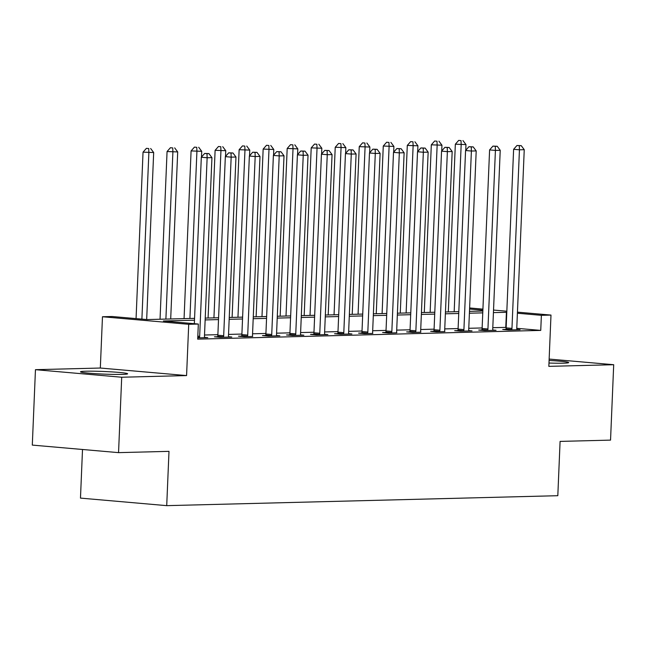 <?xml version="1.0" encoding="UTF-8"?>
<svg xmlns="http://www.w3.org/2000/svg" width="646" height="646" viewBox="0 0 646 646"><rect width="100%" height="100%" fill="white"/><g stroke="black" fill="none" stroke-linecap="round" stroke-linejoin="round"><path stroke-width="0.97" d="M548.979 363.036A23.587 1.308 2.4 0 0 563.296 363.181A23.587 1.308 2.4 0 0 568.674 362.576A23.587 1.308 2.4 0 0 549.084 360.468M85.87 371.216A23.587 1.308 2.4 0 0 80.484 371.821A23.587 1.308 2.4 0 0 96.06 373.703A23.587 1.308 2.4 0 0 122.231 374.397A23.587 1.308 2.4 0 0 127.609 373.792A23.587 1.308 2.4 0 0 112.041 371.91A23.587 1.308 2.4 0 0 85.87 371.216M82.51 449.487L80.475 498.106L166.716 505.648L557.813 495.7L560.09 441.404L610.543 440.12L613.7 364.715L549.14 359.063M166.716 505.648L168.994 451.352L118.549 452.636L32.3 445.094L35.457 369.682L121.706 377.232L186.573 375.576L188.721 324.3L102.472 316.75L112.081 316.508L147.046 319.568L194.567 318.357M186.573 375.576L100.324 368.034L35.457 369.682M100.324 368.034L102.472 316.75M118.549 452.636L121.706 377.232M194.486 320.206L163.365 320.997L198.33 324.05L197.692 339.134L540.742 330.405L516.76 328.313M506.149 327.385L492.793 327.683M482.134 327.95L468.77 328.289M458.111 328.564L444.747 328.903M434.088 329.177L420.724 329.517M410.065 329.783L396.701 330.122M386.042 330.397L372.677 330.736M362.018 331.01L348.654 331.35M337.995 331.616L324.631 331.955M313.972 332.23L300.608 332.569M289.949 332.843L276.585 333.183M265.926 333.449L252.562 333.788M241.903 334.063L228.539 334.402M217.88 334.676L204.516 335.016M197.749 337.882L207.762 337.632L204.564 337.349M217.557 336.719L214.432 336.8L220.254 337.309L231.785 337.018L228.587 336.736M241.58 336.114L238.455 336.195L244.277 336.703L252.683 336.485M265.603 335.5L262.478 335.581L268.3 336.09L279.831 335.799L276.625 335.516M289.626 334.886L286.501 334.967L292.323 335.476L303.854 335.185L300.648 334.903M313.649 334.281L310.524 334.353L316.346 334.87L327.877 334.571L324.672 334.297M337.672 333.667L334.547 333.748L340.369 334.257L351.9 333.966L348.695 333.683M361.695 333.053L358.57 333.134L364.392 333.643L372.799 333.433M385.719 332.448L382.594 332.52L388.416 333.037L396.822 332.819M409.742 331.834L406.617 331.915L412.439 332.424L420.845 332.205M433.765 331.22L430.64 331.301L436.462 331.81L444.868 331.6M457.788 330.615L454.663 330.687L460.485 331.196L472.016 330.905L468.81 330.623M481.811 330.001L478.686 330.082L484.508 330.59L496.039 330.292L492.833 330.017M505.834 329.387L502.709 329.468L508.531 329.977L520.062 329.686L516.857 329.403M517.438 312.147L550.99 315.078L548.842 366.363L613.7 364.715M550.99 315.078L541.38 315.329L517.398 313.229M540.742 330.405L541.38 315.329M198.33 324.05L188.721 324.3M469.618 307.964L482.917 309.127M493.528 310.056L506.827 311.219M482.877 310.209L469.577 309.046M205.226 318.09L218.59 317.751M229.249 317.477L242.613 317.138M253.272 316.863L266.637 316.524M277.296 316.257L290.66 315.91M301.319 315.644L314.683 315.305M325.342 315.03L338.706 314.691M349.365 314.424L362.729 314.077M373.388 313.811L386.752 313.471M397.411 313.197L410.775 312.858M421.434 312.583L434.798 312.244M445.457 311.978L458.822 311.638M469.481 311.364L482.845 311.025M506.787 312.301L493.423 312.599M482.764 312.866L469.4 313.213M458.741 313.48L445.377 313.819M434.718 314.093L421.353 314.432M410.695 314.699L397.33 315.046M386.671 315.313L373.307 315.652M362.648 315.926L349.284 316.265M338.625 316.54L325.261 316.879M314.602 317.146L301.238 317.485M290.579 317.759L277.215 318.098M266.556 318.373L253.192 318.712M242.533 318.979L229.168 319.318M218.51 319.592L205.145 319.931M505.778 327.352L506.416 312.268M199.356 337.842L199.477 337.462A3.02 1.914 95 0 0 199.662 336.332L207.14 157.753L211.945 157.632L204.467 336.203A3.02 1.914 95 0 0 204.556 337.333L204.637 337.713M194.341 323.703L201.318 157.244L207.14 157.753L207.003 153.643L208.924 153.595L204.669 153.441L207.003 153.643M204.669 153.441L201.318 157.244M211.945 157.632L208.924 153.595M146.674 319.536L153.675 152.537L143.041 152.149L136.064 318.607M148.725 148.548L146.392 148.346L148.725 148.548L148.871 152.658L141.894 319.116M150.647 148.499L153.675 152.537M143.041 152.149L146.392 148.346M223.379 337.228L223.5 336.849A3.02 1.914 95 0 0 223.686 335.718L231.163 157.148L235.968 157.018L228.49 335.597A3.02 1.914 95 0 0 228.579 336.719L228.66 337.099M217.452 337.067L217.67 336.34A3.02 1.914 95 0 0 217.855 335.209L225.341 156.631L231.163 157.148L231.026 153.029L232.948 152.981L228.692 152.827L231.026 153.029M228.692 152.827L225.341 156.631M235.968 157.018L232.948 152.981M247.402 336.623L247.523 336.235A3.02 1.914 95 0 0 247.709 335.104L255.186 156.534L259.991 156.413L252.513 334.983A3.02 1.914 95 0 0 252.602 336.106M241.475 336.453L241.693 335.726A3.02 1.914 95 0 0 241.879 334.596L249.364 156.025L255.186 156.534L255.049 152.424L256.971 152.375L252.715 152.214L255.049 152.424M252.715 152.214L249.364 156.025M259.991 156.413L256.971 152.375M271.425 336.009L271.546 335.621A3.02 1.914 95 0 0 271.732 334.499L279.209 155.92L284.014 155.799L276.536 334.37A3.02 1.914 95 0 0 276.625 335.492L276.706 335.872M265.498 335.847L265.716 335.113A3.02 1.914 95 0 0 265.902 333.982L273.387 155.411L279.209 155.92L279.072 151.81L280.994 151.762L276.738 151.608L279.072 151.81M276.738 151.608L273.387 155.411M284.014 155.799L280.994 151.762M170.697 318.962L177.698 151.923L167.064 151.535L160.038 319.237M172.748 147.934L170.415 147.732L172.748 147.934L172.894 152.044L165.893 319.092M174.67 147.886L177.698 151.923M167.064 151.535L170.415 147.732M201.479 157.059L201.722 151.309L191.087 150.922L184.062 318.623M196.772 147.32L194.438 147.118L196.772 147.32L196.917 151.439L189.916 318.478M198.693 147.272L201.722 151.309M191.087 150.922L194.438 147.118M225.502 156.453L225.745 150.704L215.11 150.316L208.085 318.018M220.795 146.715L218.461 146.505L220.795 146.715L220.94 150.825L213.939 317.864M222.717 146.666L225.745 150.704M215.11 150.316L218.461 146.505M295.448 335.395L295.569 335.016A3.02 1.914 95 0 0 295.755 333.885L303.232 155.306L308.037 155.185L300.56 333.764A3.02 1.914 95 0 0 300.648 334.886L300.729 335.266M289.521 335.234L289.739 334.507A3.02 1.914 95 0 0 289.925 333.376L297.41 154.798L303.232 155.306L303.095 151.196L305.017 151.148L300.761 150.994L303.095 151.196M300.761 150.994L297.41 154.798M308.037 155.185L305.017 151.148M249.526 155.839L249.768 150.09L239.133 149.702L232.108 317.404M244.818 146.101L242.484 145.899L244.818 146.101L244.963 150.211L237.962 317.251M246.74 146.053L249.768 150.09M239.133 149.702L242.484 145.899M319.471 334.79L319.592 334.402A3.02 1.914 95 0 0 319.778 333.271L327.256 154.701L332.06 154.58L324.583 333.15A3.02 1.914 95 0 0 324.672 334.273L324.752 334.652M313.544 334.62L313.762 333.893A3.02 1.914 95 0 0 313.948 332.763L321.433 154.192L327.256 154.701L327.118 150.591L329.04 150.542L324.785 150.381L327.118 150.591M324.785 150.381L321.433 154.192M332.06 154.58L329.04 150.542M343.494 334.176L343.615 333.788A3.02 1.914 95 0 0 343.801 332.666L351.279 154.087L356.083 153.966L348.606 332.537A3.02 1.914 95 0 0 348.695 333.659L348.775 334.039M337.567 334.014L337.785 333.279A3.02 1.914 95 0 0 337.971 332.149L345.457 153.578L351.279 154.087L351.141 149.977L353.063 149.929L348.808 149.775L351.141 149.977M348.808 149.775L345.457 153.578M356.083 153.966L353.063 149.929M367.517 333.562L367.639 333.183A3.02 1.914 95 0 0 367.824 332.052L375.302 153.473L380.106 153.352L372.629 331.931A3.02 1.914 95 0 0 372.718 333.053M361.59 333.401L361.808 332.674A3.02 1.914 95 0 0 361.994 331.543L369.48 152.965L375.302 153.473L375.165 149.363L377.086 149.315L372.831 149.161L375.165 149.363M372.831 149.161L369.48 152.965M380.106 153.352L377.086 149.315M391.541 332.956L391.662 332.569A3.02 1.914 95 0 0 391.847 331.438L399.325 152.868L404.13 152.747L396.652 331.317A3.02 1.914 95 0 0 396.741 332.44M385.614 332.787L385.832 332.06A3.02 1.914 95 0 0 386.017 330.93L393.503 152.359L399.325 152.868L399.188 148.758L401.109 148.709L396.854 148.548L399.188 148.758M396.854 148.548L393.503 152.359M404.13 152.747L401.109 148.709M415.564 332.343L415.685 331.955A3.02 1.914 95 0 0 415.871 330.825L423.348 152.254L428.153 152.133L420.675 330.704A3.02 1.914 95 0 0 420.764 331.826M409.637 332.173L409.855 331.446A3.02 1.914 95 0 0 410.04 330.316L417.526 151.745L423.348 152.254L423.211 148.144L425.133 148.096L420.877 147.942L423.211 148.144M420.877 147.942L417.526 151.745M428.153 152.133L425.133 148.096M273.549 155.226L273.791 149.476L263.156 149.089L256.131 316.79M268.841 145.487L266.507 145.285L268.841 145.487L268.986 149.597L261.985 316.645M270.763 145.439L273.791 149.476M263.156 149.089L266.507 145.285M297.572 154.612L297.814 148.871L287.179 148.483L280.154 316.185M292.864 144.882L290.53 144.672L292.864 144.882L293.009 148.992L286.008 316.031M294.786 144.833L297.814 148.871M287.179 148.483L290.53 144.672M321.595 154.006L321.837 148.257L311.202 147.869L304.177 315.571M316.887 144.268L314.554 144.066L316.887 144.268L317.033 148.378L310.032 315.418M318.809 144.219L321.837 148.257M311.202 147.869L314.554 144.066M345.618 153.393L345.86 147.643L335.226 147.256L328.2 314.957M340.91 143.654L338.577 143.452L340.91 143.654L341.056 147.764L334.055 314.812M342.832 143.606L345.86 147.643M335.226 147.256L338.577 143.452M369.641 152.779L369.883 147.038L359.249 146.65L352.223 314.352M364.933 143.049L362.6 142.839L364.933 143.049L365.079 147.159L358.078 314.198M366.855 143L369.883 147.038M359.249 146.65L362.6 142.839M439.587 331.729L439.708 331.35A3.02 1.914 95 0 0 439.894 330.219L447.371 151.64L452.176 151.519L444.698 330.098A3.02 1.914 95 0 0 444.787 331.22M433.66 331.568L433.878 330.841A3.02 1.914 95 0 0 434.064 329.71L441.549 151.132L447.371 151.64L447.234 147.53L449.156 147.482L444.9 147.328L447.234 147.53M444.9 147.328L441.549 151.132M452.176 151.519L449.156 147.482M393.664 152.173L393.907 146.424L383.272 146.036L376.247 313.738M388.957 142.435L386.623 142.233L388.957 142.435L389.102 146.545L382.101 313.585M390.878 142.386L393.907 146.424M383.272 146.036L386.623 142.233M463.61 331.123L463.731 330.736A3.02 1.914 95 0 0 463.917 329.605L471.394 151.035L476.199 150.914L468.721 329.484A3.02 1.914 95 0 0 468.81 330.607L468.891 330.986M457.683 330.954L457.901 330.227A3.02 1.914 95 0 0 458.087 329.097L465.572 150.526L471.394 151.035L471.257 146.925L473.179 146.876L468.923 146.715L471.257 146.925M468.923 146.715L465.572 150.526M476.199 150.914L473.179 146.876M417.687 151.56L417.93 145.81L407.295 145.423L400.27 313.124M412.98 141.821L410.646 141.619L412.98 141.821L413.125 145.931L406.124 312.979M414.902 141.773L417.93 145.81M407.295 145.423L410.646 141.619M487.633 330.51L487.754 330.122A3.02 1.914 95 0 0 487.94 328.992L495.417 150.421L500.222 150.3L492.745 328.871A3.02 1.914 95 0 0 492.833 329.993L492.914 330.372M481.706 330.34L481.924 329.613A3.02 1.914 95 0 0 482.11 328.483L489.595 149.912L495.417 150.421L495.28 146.311L497.202 146.262L492.946 146.109L495.28 146.311M492.946 146.109L489.595 149.912M500.222 150.3L497.202 146.262M441.711 150.946L441.953 145.205L431.318 144.817L424.293 312.511M437.003 141.216L434.669 141.006L437.003 141.216L437.148 145.326L430.147 312.365M438.925 141.167L441.953 145.205M431.318 144.817L434.669 141.006M511.656 329.896L511.777 329.517A3.02 1.914 95 0 0 511.963 328.386L519.441 149.807L524.245 149.686L516.768 328.265A3.02 1.914 95 0 0 516.857 329.387L516.937 329.767M505.729 329.735L505.947 329.008A3.02 1.914 95 0 0 506.133 327.877L513.618 149.299L519.441 149.807L519.303 145.697L521.225 145.649L516.97 145.495L519.303 145.697M516.97 145.495L513.618 149.299M524.245 149.686L521.225 145.649M465.734 150.34L465.976 144.591L455.341 144.203L448.316 311.905M461.026 140.602L458.692 140.4L461.026 140.602L461.171 144.712L454.17 311.752M462.948 140.553L465.976 144.591M455.341 144.203L458.692 140.4M199.477 337.462L197.773 337.309M199.662 336.332L197.821 336.17M223.5 336.849L217.67 336.34M223.686 335.718L217.855 335.209M247.523 336.235L241.693 335.726M247.709 335.104L241.879 334.596M271.546 335.621L265.716 335.113M271.732 334.499L265.902 333.982M295.569 335.016L289.739 334.507M295.755 333.885L289.925 333.376M319.592 334.402L313.762 333.893M319.778 333.271L313.948 332.763M343.615 333.788L337.785 333.279M343.801 332.666L337.971 332.149M367.639 333.183L361.808 332.674M367.824 332.052L361.994 331.543M391.662 332.569L385.832 332.06M391.847 331.438L386.017 330.93M415.685 331.955L409.855 331.446M415.871 330.825L410.04 330.316M439.708 331.35L433.878 330.841M439.894 330.219L434.064 329.71M463.731 330.736L457.901 330.227M463.917 329.605L458.087 329.097M487.754 330.122L481.924 329.613M487.94 328.992L482.11 328.483M511.777 329.517L505.947 329.008M511.963 328.386L506.133 327.877"/></g></svg>
